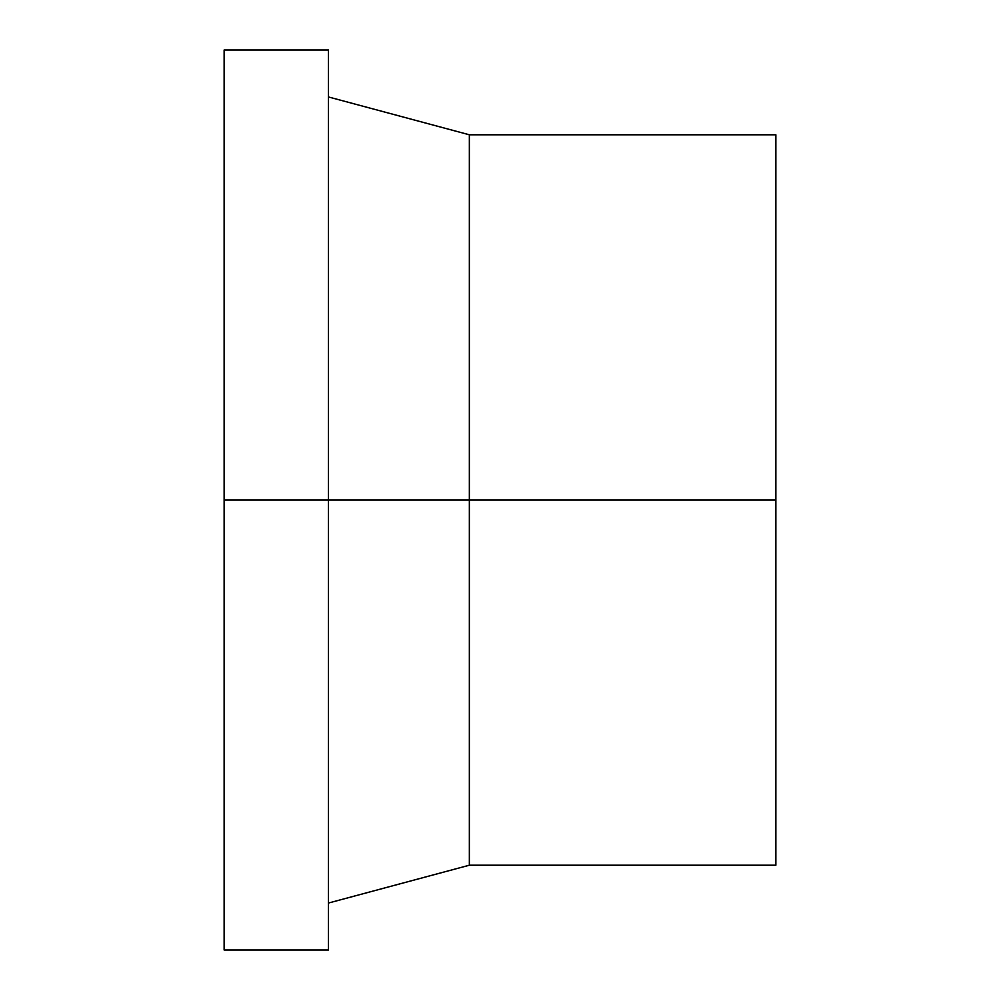 <?xml version="1.0" encoding="UTF-8"?>
<svg xmlns="http://www.w3.org/2000/svg" width="1000" height="1000" viewBox="0 0 1000 1000"><rect width="100%" height="100%" fill="white"/><g stroke="black" fill="none" stroke-linecap="round" stroke-linejoin="round"><path stroke-width="1.5" d="M469.35 500L469.35 865.212L469.35 500L224.125 500L224.125 950L224.125 50L224.125 500L328.475 500L328.475 50L328.475 950L328.475 500L469.35 500L469.35 134.787L469.35 500L775.875 500L469.35 500M775.875 865.212L775.875 134.787L775.875 865.212L469.35 865.212L328.475 903.037M224.125 950L328.475 950M224.125 50L328.475 50M328.475 96.962L469.35 134.787L775.875 134.787"/></g></svg>
